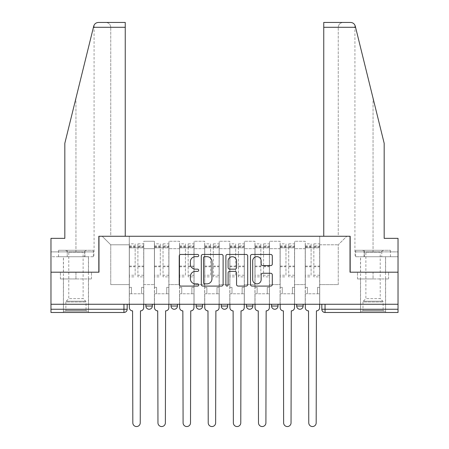 <?xml version="1.0" encoding="UTF-8"?>
<svg xmlns="http://www.w3.org/2000/svg" width="449" height="449" viewBox="0 0 449 449"><rect width="100%" height="100%" fill="white"/><g stroke="black" fill="none" stroke-linecap="round" stroke-linejoin="round"><path stroke-width="0.34" stroke-dasharray="2.25 1.68" d="M198.722 255.548A1.106 1.106 0 0 0 197.616 254.443L180.812 254.443A1.583 1.583 0 0 0 179.23 256.025L179.23 284.492A1.583 1.583 0 0 0 180.812 286.075L197.616 286.075A1.106 1.106 0 0 0 198.722 284.969A1.106 1.106 0 0 0 197.616 283.863L195.438 283.863A5.062 5.062 0 0 1 190.376 278.801L190.376 276.427A5.062 5.062 0 0 1 195.438 271.364L197.616 271.364A1.106 1.106 0 0 0 198.722 270.259A1.106 1.106 0 0 0 197.616 269.153L195.438 269.153A5.062 5.062 0 0 1 190.376 264.091L190.376 261.716A5.062 5.062 0 0 1 195.438 256.66L197.616 256.66A1.106 1.106 0 0 0 198.722 255.548M296.682 304.259L303.131 304.259L296.682 304.259M271.55 304.259L277.993 304.259L271.55 304.259M246.411 304.259L252.86 304.259L246.411 304.259L246.411 306.027L252.86 306.027M227.722 304.259L221.278 304.259L227.722 304.259L227.722 306.027A3.222 3.222 0 0 1 224.5 309.249A3.222 3.222 0 0 1 221.278 306.027L227.722 306.027M196.14 304.259L202.589 304.259L202.589 306.027L196.14 306.027L196.14 304.259L202.589 304.259M171.007 304.259L177.45 304.259L171.007 304.259L171.007 306.027L177.45 306.027A3.222 3.222 0 0 1 174.229 309.249M145.869 304.259L152.318 304.259L145.869 304.259L145.869 306.027L152.318 306.027A3.222 3.222 0 0 1 149.096 309.249M75.943 312.476L63.376 312.476L75.943 312.476M75.943 278.958L60.396 278.958L91.489 278.958L75.943 278.958L75.943 272.195L91.489 272.195L60.396 272.195L88.509 272.195L75.943 272.195L75.943 278.958M373.057 312.476L360.491 312.476L373.057 312.476M373.057 278.958L357.511 278.958L388.604 278.958L373.057 278.958L373.057 272.195L388.604 272.195L357.511 272.195L385.624 272.195L360.491 272.195L373.057 272.195L373.057 278.958M398.033 309.249L398.033 304.259L50.967 304.259L50.967 272.195L98.825 272.195L98.825 236.264L125.249 236.264L110.746 236.264L110.746 27.282L110.746 236.264L125.249 236.264L125.249 22.45L105.913 22.45L125.249 22.45L125.249 236.264L125.249 22.45L98.421 22.45C96.024 22.613 94.458 23.836 93.729 26.126C94.178 24.824 94.178 24.824 93.729 26.126L64.824 143.293L93.729 26.126L64.824 143.293L64.824 238.357L64.824 143.293L64.824 238.357L50.967 238.357L64.824 238.357L50.967 238.357L50.967 251.889L84.923 251.889L50.967 251.889L75.943 251.889L50.967 251.889L50.967 256.727L84.923 256.727L50.967 256.727L50.967 238.357L50.967 272.195L98.982 272.195L98.982 236.264L350.018 236.264L350.018 272.195L398.033 272.195L350.175 272.195L350.175 236.264L323.751 236.264L338.254 236.264L338.254 27.282L338.254 236.264L323.751 236.264L323.751 22.45L323.751 27.282L323.751 22.45L350.579 22.45C352.976 22.613 354.542 23.836 355.271 26.126L384.176 143.293L384.176 238.357L384.176 143.293L355.557 27.282L384.176 143.293L384.176 238.357L398.033 238.357L398.033 251.889L364.077 251.889L398.033 251.889L373.057 251.889L398.033 251.889L398.033 256.727L364.077 256.727L398.033 256.727L398.033 238.357L384.176 238.357L398.033 238.357L398.033 304.259L321.821 304.259L321.821 309.249A3.222 3.222 0 0 0 325.042 312.476L398.033 312.476L398.033 309.249L321.821 309.249M50.967 304.259L123.958 304.259L50.967 304.259L50.967 312.476L123.958 312.476L123.958 309.249L50.967 309.249M143.775 248.667L143.775 284.599L143.775 248.667L154.411 248.667L154.411 241.259L154.411 284.599L154.411 248.667L143.775 248.667M143.775 304.259L143.775 241.259L154.411 241.259L143.775 241.259L143.775 304.259L143.775 293.781L129.273 293.781L143.775 293.781L143.775 304.259L129.273 304.259L129.273 236.264L319.727 236.264L102.209 236.264L129.273 236.264L129.273 284.599L129.273 244.8L110.746 244.8L129.273 244.8L129.273 236.264L129.273 304.259L129.273 293.781L129.273 304.259L143.775 304.259M154.411 304.259L154.411 241.259L143.775 241.259L154.411 241.259L154.411 304.259L154.411 293.781L168.914 293.781L154.411 293.781L154.411 304.259L168.914 304.259L168.914 241.259L168.914 248.667L168.914 241.259L179.544 241.259L179.544 248.667L179.544 241.259L168.914 241.259L168.914 304.259L168.914 293.781L168.914 304.259L154.411 304.259M168.914 284.599L168.914 248.667L168.914 284.599L179.544 284.599L179.544 248.667L179.544 284.599L168.914 284.599M179.544 304.259L179.544 241.259L168.914 241.259L179.544 241.259L179.544 304.259L179.544 293.781L194.047 293.781L179.544 293.781L179.544 304.259L194.047 304.259L194.047 241.259L194.047 248.667L194.047 241.259L204.682 241.259L204.682 248.667L204.682 241.259L194.047 241.259L194.047 304.259L194.047 293.781L194.047 304.259L179.544 304.259M194.047 284.599L194.047 248.667L194.047 284.599L204.682 284.599L204.682 248.667L204.682 284.599L194.047 284.599M204.682 304.259L204.682 241.259L194.047 241.259L204.682 241.259L204.682 304.259L204.682 293.781L219.185 293.781L204.682 293.781L204.682 304.259L219.185 304.259L219.185 241.259L219.185 248.667L219.185 241.259L229.815 241.259L229.815 248.667L229.815 241.259L219.185 241.259L219.185 304.259L219.185 293.781L219.185 304.259L204.682 304.259M219.185 284.599L219.185 248.667L219.185 284.599L229.815 284.599L229.815 248.667L229.815 284.599L219.185 284.599M229.815 304.259L229.815 241.259L219.185 241.259L229.815 241.259L229.815 304.259L229.815 293.781L244.318 293.781L229.815 293.781L229.815 304.259L244.318 304.259L244.318 241.259L244.318 248.667L244.318 241.259L254.953 241.259L254.953 248.667L254.953 241.259L244.318 241.259L244.318 304.259L244.318 293.781L244.318 304.259L229.815 304.259M244.318 284.599L244.318 248.667L244.318 284.599L254.953 284.599L254.953 248.667L254.953 284.599L244.318 284.599M254.953 304.259L254.953 241.259L244.318 241.259L254.953 241.259L254.953 304.259L254.953 293.781L269.456 293.781L254.953 293.781L254.953 304.259L269.456 304.259L269.456 241.259L269.456 248.667L269.456 241.259L280.086 241.259L280.086 248.667L280.086 241.259L269.456 241.259L269.456 304.259L269.456 293.781L269.456 304.259L254.953 304.259M269.456 284.599L269.456 248.667L269.456 284.599L280.086 284.599L280.086 248.667L280.086 284.599L269.456 284.599M280.086 304.259L280.086 241.259L269.456 241.259L280.086 241.259L280.086 304.259L280.086 293.781L294.589 293.781L280.086 293.781L280.086 304.259L294.589 304.259L294.589 241.259L294.589 248.667L294.589 241.259L305.225 241.259L305.225 248.667L305.225 241.259L294.589 241.259L294.589 304.259L294.589 293.781L294.589 304.259L280.086 304.259M294.589 284.599L294.589 248.667L294.589 284.599L305.225 284.599L305.225 248.667L305.225 284.599L294.589 284.599M305.225 304.259L305.225 241.259L294.589 241.259L305.225 241.259L305.225 304.259L305.225 293.781L319.727 293.781L305.225 293.781L305.225 304.259L319.727 304.259L319.727 236.264L346.791 236.264L319.727 236.264L319.727 244.8L338.254 244.8L319.727 244.8L319.727 284.599L319.727 236.264L319.727 304.259L305.225 304.259L319.727 304.259L319.727 293.781L319.727 304.259L305.225 304.259M143.775 284.599L154.411 284.599L143.775 284.599M110.746 284.599L110.746 244.8L110.746 284.599L129.273 284.599L110.746 284.599M338.254 284.599L338.254 244.8L346.791 236.264L338.254 244.8L338.254 284.599L319.727 284.599L338.254 284.599M398.033 304.259L321.821 304.259M123.958 304.259L127.179 304.259L123.958 304.259L123.958 309.249L127.179 309.249M277.993 306.027L271.55 306.027A3.222 3.222 0 0 0 274.771 309.249M303.131 306.027A3.222 3.222 0 0 1 299.904 309.249A3.222 3.222 0 0 1 296.682 306.027L303.131 306.027M102.209 236.264L110.746 244.8L102.209 236.264M91.489 278.958L91.489 272.195L91.489 278.958M60.396 278.958L60.396 272.195L60.396 278.958M388.604 278.958L388.604 272.195L388.604 278.958M357.511 278.958L357.511 272.195L357.511 278.958M223.114 284.492L223.114 256.025A1.583 1.583 0 0 0 221.537 254.443L202.875 254.443A1.583 1.583 0 0 0 201.292 256.025L201.292 284.492A1.583 1.583 0 0 0 202.875 286.075L221.537 286.075A1.583 1.583 0 0 0 223.114 284.492M204.609 256.66A1.106 1.106 0 0 0 203.504 257.765L203.504 282.752A1.106 1.106 0 0 0 204.609 283.863L206.905 283.863A5.062 5.062 0 0 0 211.967 278.801L211.967 261.716A5.062 5.062 0 0 0 206.905 256.66L204.609 256.66M227.463 254.443L246.125 254.443A1.583 1.583 0 0 1 247.708 256.025L247.708 284.492A1.583 1.583 0 0 1 246.125 286.075L238.138 286.075A1.583 1.583 0 0 1 236.561 284.492L236.561 272.947A1.583 1.583 0 0 0 234.979 271.364L229.68 271.364A1.583 1.583 0 0 0 228.098 272.947L228.098 284.969A1.106 1.106 0 0 1 226.992 286.075A1.106 1.106 0 0 1 225.886 284.969L225.886 256.025A1.583 1.583 0 0 1 227.463 254.443M236.561 260.97A4.232 4.232 0 0 0 232.329 256.738A4.232 4.232 0 0 0 228.098 260.97L228.098 267.57A1.583 1.583 0 0 0 229.68 269.153L234.979 269.153A1.583 1.583 0 0 0 236.561 267.57L236.561 260.97M262.732 265.595L270.719 265.595A1.583 1.583 0 0 0 272.302 264.012L272.302 256.025A1.583 1.583 0 0 0 270.719 254.443L252.057 254.443A1.583 1.583 0 0 0 250.475 256.025L250.475 284.492A1.583 1.583 0 0 0 252.057 286.075L270.719 286.075A1.583 1.583 0 0 0 272.302 284.492L272.302 274.844A1.583 1.583 0 0 0 270.719 273.267L262.732 273.267A1.583 1.583 0 0 0 261.15 274.844L261.15 279.632A4.232 4.232 0 0 1 256.923 283.863A4.232 4.232 0 0 1 252.692 279.632L252.692 260.891A4.232 4.232 0 0 1 256.923 256.66A4.232 4.232 0 0 1 261.15 260.891L261.15 264.012A1.583 1.583 0 0 0 262.732 265.595M140.475 310.865L140.234 422.846A3.704 3.704 0 0 1 136.524 426.55A3.704 3.704 0 0 1 132.82 422.846L132.578 310.865A3.222 3.222 0 0 1 129.357 307.638L129.357 245.929L129.357 275.226L135.155 275.226L135.155 245.929L135.155 247.865L143.697 247.865L143.697 245.929L143.697 276.865L143.697 243.835L143.697 307.638A3.222 3.222 0 0 1 140.475 310.865M143.697 304.259L143.697 293.781L141.603 293.781L143.697 293.781L143.697 287.338L141.603 287.338L141.603 293.781L141.603 287.338L143.697 287.338L143.697 247.865L137.894 247.865L137.894 245.929L143.697 245.929M129.357 304.259L129.357 287.338L131.45 287.338L131.45 293.781L129.357 293.781L131.45 293.781L131.45 287.338L129.357 287.338L129.357 247.865L137.894 247.865L137.894 243.835L143.697 243.835M143.697 275.226L137.894 275.226L137.894 245.929M137.894 275.226L137.894 276.865L143.697 276.865M137.894 276.865L137.894 243.835M135.155 275.226L135.155 243.835L135.155 247.865L129.357 247.865L129.357 243.835L135.155 243.835M129.357 275.226L129.357 276.865L135.155 276.865M129.357 276.865L129.357 243.835M165.608 310.865L165.367 422.846A3.704 3.704 0 0 1 161.662 426.55A3.704 3.704 0 0 1 157.958 422.846L157.711 310.865A3.222 3.222 0 0 1 154.49 307.638L154.49 245.929L154.49 275.226L160.293 275.226L160.293 245.929L160.293 247.865L168.83 247.865L168.83 245.929L168.83 276.865L168.83 243.835L168.83 307.638A3.222 3.222 0 0 1 165.608 310.865M168.83 304.259L168.83 293.781L166.736 293.781L168.83 293.781L168.83 287.338L166.736 287.338L166.736 293.781L166.736 287.338L168.83 287.338L168.83 247.865L163.032 247.865L163.032 245.929L168.83 245.929M154.49 304.259L154.49 287.338L156.589 287.338L156.589 293.781L154.49 293.781L156.589 293.781L156.589 287.338L154.49 287.338L154.49 247.865L163.032 247.865L163.032 243.835L168.83 243.835M168.83 275.226L163.032 275.226L163.032 245.929M163.032 275.226L163.032 276.865L168.83 276.865M163.032 276.865L163.032 243.835M160.293 275.226L160.293 243.835L160.293 247.865L154.49 247.865L154.49 243.835L160.293 243.835M154.49 275.226L154.49 276.865L160.293 276.865M154.49 276.865L154.49 243.835M190.746 310.865L190.505 422.846A3.704 3.704 0 0 1 186.795 426.55A3.704 3.704 0 0 1 183.091 422.846L182.85 310.865A3.222 3.222 0 0 1 179.628 307.638L179.628 245.929L179.628 275.226L185.426 275.226L185.426 245.929L185.426 247.865L193.968 247.865L193.968 245.929L193.968 276.865L193.968 243.835L193.968 307.638A3.222 3.222 0 0 1 190.746 310.865M193.968 304.259L193.968 293.781L191.875 293.781L193.968 293.781L193.968 287.338L191.875 287.338L191.875 293.781L191.875 287.338L193.968 287.338L193.968 247.865L188.165 247.865L188.165 245.929L193.968 245.929M179.628 304.259L179.628 287.338L181.722 287.338L181.722 293.781L179.628 293.781L181.722 293.781L181.722 287.338L179.628 287.338L179.628 247.865L188.165 247.865L188.165 243.835L193.968 243.835M193.968 275.226L188.165 275.226L188.165 245.929M188.165 275.226L188.165 276.865L193.968 276.865M188.165 276.865L188.165 243.835M185.426 275.226L185.426 243.835L185.426 247.865L179.628 247.865L179.628 243.835L185.426 243.835M179.628 275.226L179.628 276.865L185.426 276.865M179.628 276.865L179.628 243.835M75.943 256.727L63.376 256.727L75.943 256.727M75.943 251.889L94.071 251.889L75.943 251.889L75.943 98.224L75.943 251.889M93.897 251.889L84.923 251.889L93.897 251.889L93.897 256.727L84.923 256.727L84.923 251.889L84.923 256.727L93.897 256.727M110.746 27.282C110.437 24.369 108.826 22.759 105.913 22.45C108.826 22.759 110.437 24.369 110.746 27.282L125.249 27.282L110.746 27.282M373.057 256.727L360.491 256.727L373.057 256.727M373.057 251.889L354.929 251.889L373.057 251.889L373.057 98.224L373.057 251.889M355.103 251.889L364.077 251.889L355.103 251.889L355.103 256.727L364.077 256.727L364.077 251.889L364.077 256.727L355.103 256.727M323.751 27.282L338.254 27.282C338.563 24.369 340.174 22.759 343.087 22.45C340.174 22.759 338.563 24.369 338.254 27.282L355.557 27.282M86.82 311.185L86.012 310.377L65.874 310.377L65.874 301.986L86.012 301.986L65.874 301.986A1.128 1.128 0 0 1 66.205 301.189L85.68 301.189L66.205 301.189L68.776 298.619L68.776 252.186L83.116 252.186L83.116 298.619L68.776 298.619L83.116 298.619L85.68 301.189A1.128 1.128 0 0 1 86.012 301.986L86.012 310.377L65.874 310.377L65.066 311.185L86.82 311.185L65.066 311.185M65.47 250.278L68.776 252.186L83.116 252.186L86.416 250.278L65.47 250.278L86.416 250.278M88.431 311.185L63.455 311.185L88.431 311.185L88.431 256.727L63.455 256.727L88.431 256.727M63.455 311.185L63.455 256.727M84.642 256.727L58.55 256.727L84.642 256.727L84.642 250.278L93.341 250.278L58.55 250.278L84.642 250.278L84.642 256.727M93.341 256.727L93.341 250.278M67.243 256.727L67.243 250.278L67.243 256.727M58.55 256.727L58.55 250.278M383.934 311.185L383.126 310.377L362.988 310.377L362.988 301.986L383.126 301.986L362.988 301.986A1.128 1.128 0 0 1 363.32 301.189L382.795 301.189L363.32 301.189L365.884 298.619L365.884 252.186L380.224 252.186L380.224 298.619L365.884 298.619L380.224 298.619L382.795 301.189A1.128 1.128 0 0 1 383.126 301.986L383.126 310.377L362.988 310.377L362.18 311.185L383.934 311.185L362.18 311.185M362.584 250.278L365.884 252.186L380.224 252.186L383.53 250.278L362.584 250.278L383.53 250.278M385.545 311.185L360.569 311.185L385.545 311.185L385.545 256.727L360.569 256.727L385.545 256.727M360.569 311.185L360.569 256.727M381.757 256.727L355.659 256.727L381.757 256.727L381.757 250.278L390.45 250.278L355.659 250.278L381.757 250.278L381.757 256.727M390.45 256.727L390.45 250.278M364.358 256.727L364.358 250.278L364.358 256.727M355.659 256.727L355.659 250.278M215.879 310.865L215.638 422.846A3.704 3.704 0 0 1 211.934 426.55A3.704 3.704 0 0 1 208.224 422.846L207.982 310.865A3.222 3.222 0 0 1 204.761 307.638L204.761 245.929L204.761 275.226L210.564 275.226L210.564 245.929L210.564 247.865L219.101 247.865L219.101 245.929L219.101 276.865L219.101 243.835L219.101 307.638A3.222 3.222 0 0 1 215.879 310.865M219.101 304.259L219.101 293.781L217.007 293.781L219.101 293.781L219.101 287.338L217.007 287.338L217.007 293.781L217.007 287.338L219.101 287.338L219.101 247.865L213.303 247.865L213.303 245.929L219.101 245.929M204.761 304.259L204.761 287.338L206.854 287.338L206.854 293.781L204.761 293.781L206.854 293.781L206.854 287.338L204.761 287.338L204.761 247.865L213.303 247.865L213.303 243.835L219.101 243.835M219.101 275.226L213.303 275.226L213.303 245.929M213.303 275.226L213.303 276.865L219.101 276.865M213.303 276.865L213.303 243.835M210.564 275.226L210.564 243.835L210.564 247.865L204.761 247.865L204.761 243.835L210.564 243.835M204.761 275.226L204.761 276.865L210.564 276.865M204.761 276.865L204.761 243.835M241.018 310.865L240.776 422.846A3.704 3.704 0 0 1 237.066 426.55A3.704 3.704 0 0 1 233.362 422.846L233.121 310.865A3.222 3.222 0 0 1 229.899 307.638L229.899 245.929L229.899 275.226L235.697 275.226L235.697 245.929L235.697 247.865L244.239 247.865L244.239 245.929L244.239 276.865L244.239 243.835L244.239 307.638A3.222 3.222 0 0 1 241.018 310.865M244.239 304.259L244.239 293.781L242.146 293.781L244.239 293.781L244.239 287.338L242.146 287.338L242.146 293.781L242.146 287.338L244.239 287.338L244.239 247.865L238.436 247.865L238.436 245.929L244.239 245.929M229.899 304.259L229.899 287.338L231.993 287.338L231.993 293.781L229.899 293.781L231.993 293.781L231.993 287.338L229.899 287.338L229.899 247.865L238.436 247.865L238.436 243.835L244.239 243.835M244.239 275.226L238.436 275.226L238.436 245.929M238.436 275.226L238.436 276.865L244.239 276.865M238.436 276.865L238.436 243.835M235.697 275.226L235.697 243.835L235.697 247.865L229.899 247.865L229.899 243.835L235.697 243.835M229.899 275.226L229.899 276.865L235.697 276.865M229.899 276.865L229.899 243.835M266.15 310.865L265.909 422.846A3.704 3.704 0 0 1 262.205 426.55A3.704 3.704 0 0 1 258.495 422.846L258.254 310.865A3.222 3.222 0 0 1 255.032 307.638L255.032 245.929L255.032 275.226L260.835 275.226L260.835 245.929L260.835 247.865L269.372 247.865L269.372 245.929L269.372 276.865L269.372 243.835L269.372 307.638A3.222 3.222 0 0 1 266.15 310.865M269.372 304.259L269.372 293.781L267.278 293.781L269.372 293.781L269.372 287.338L267.278 287.338L267.278 293.781L267.278 287.338L269.372 287.338L269.372 247.865L263.574 247.865L263.574 245.929L269.372 245.929M255.032 304.259L255.032 287.338L257.125 287.338L257.125 293.781L255.032 293.781L257.125 293.781L257.125 287.338L255.032 287.338L255.032 247.865L263.574 247.865L263.574 243.835L269.372 243.835M269.372 275.226L263.574 275.226L263.574 245.929M263.574 275.226L263.574 276.865L269.372 276.865M263.574 276.865L263.574 243.835M260.835 275.226L260.835 243.835L260.835 247.865L255.032 247.865L255.032 243.835L260.835 243.835M255.032 275.226L255.032 276.865L260.835 276.865M255.032 276.865L255.032 243.835M291.289 310.865L291.042 422.846A3.704 3.704 0 0 1 287.338 426.55A3.704 3.704 0 0 1 283.633 422.846L283.392 310.865A3.222 3.222 0 0 1 280.17 307.638L280.17 245.929L280.17 275.226L285.968 275.226L285.968 245.929L285.968 247.865L294.51 247.865L294.51 245.929L294.51 276.865L294.51 243.835L294.51 307.638A3.222 3.222 0 0 1 291.289 310.865M294.51 304.259L294.51 293.781L292.411 293.781L294.51 293.781L294.51 287.338L292.411 287.338L292.411 293.781L292.411 287.338L294.51 287.338L294.51 247.865L288.707 247.865L288.707 245.929L294.51 245.929M280.17 304.259L280.17 287.338L282.264 287.338L282.264 293.781L280.17 293.781L282.264 293.781L282.264 287.338L280.17 287.338L280.17 247.865L288.707 247.865L288.707 243.835L294.51 243.835M294.51 275.226L288.707 275.226L288.707 245.929M288.707 275.226L288.707 276.865L294.51 276.865M288.707 276.865L288.707 243.835M285.968 275.226L285.968 243.835L285.968 247.865L280.17 247.865L280.17 243.835L285.968 243.835M280.17 275.226L280.17 276.865L285.968 276.865M280.17 276.865L280.17 243.835M316.422 310.865L316.18 422.846A3.704 3.704 0 0 1 312.476 426.55A3.704 3.704 0 0 1 308.766 422.846L308.525 310.865A3.222 3.222 0 0 1 305.303 307.638L305.303 245.929L305.303 275.226L311.106 275.226L311.106 245.929L311.106 247.865L319.643 247.865L319.643 245.929L319.643 276.865L319.643 243.835L319.643 307.638A3.222 3.222 0 0 1 316.422 310.865M319.643 304.259L319.643 293.781L317.55 293.781L319.643 293.781L319.643 287.338L317.55 287.338L317.55 293.781L317.55 287.338L319.643 287.338L319.643 247.865L313.845 247.865L313.845 245.929L319.643 245.929M305.303 304.259L305.303 287.338L307.397 287.338L307.397 293.781L305.303 293.781L307.397 293.781L307.397 287.338L305.303 287.338L305.303 247.865L313.845 247.865L313.845 243.835L319.643 243.835M319.643 275.226L313.845 275.226L313.845 245.929M313.845 275.226L313.845 276.865L319.643 276.865M313.845 276.865L313.845 243.835M311.106 275.226L311.106 243.835L311.106 247.865L305.303 247.865L305.303 243.835L311.106 243.835M305.303 275.226L305.303 276.865L311.106 276.865M305.303 276.865L305.303 243.835M305.225 248.667L294.589 248.667L305.225 248.667M280.086 248.667L269.456 248.667L280.086 248.667M254.953 248.667L244.318 248.667L254.953 248.667M229.815 248.667L219.185 248.667L229.815 248.667M204.682 248.667L194.047 248.667L204.682 248.667M179.544 248.667L168.914 248.667L179.544 248.667M325.042 304.259L325.042 312.476M137.894 247.219L143.697 247.219M137.894 266.762L143.697 266.762M137.894 266.066L143.697 266.066M137.894 246.518L143.697 246.518M129.357 247.219L135.155 247.219M129.357 266.762L135.155 266.762M129.357 266.066L135.155 266.066M129.357 246.518L135.155 246.518M163.032 247.219L168.83 247.219M163.032 266.762L168.83 266.762M163.032 266.066L168.83 266.066M163.032 246.518L168.83 246.518M154.49 247.219L160.293 247.219M154.49 266.762L160.293 266.762M154.49 266.066L160.293 266.066M154.49 246.518L160.293 246.518M188.165 247.219L193.968 247.219M188.165 266.762L193.968 266.762M188.165 266.066L193.968 266.066M188.165 246.518L193.968 246.518M179.628 247.219L185.426 247.219M179.628 266.762L185.426 266.762M179.628 266.066L185.426 266.066M179.628 246.518L185.426 246.518M93.443 27.282L125.249 27.282M213.303 247.219L219.101 247.219M213.303 266.762L219.101 266.762M213.303 266.066L219.101 266.066M213.303 246.518L219.101 246.518M204.761 247.219L210.564 247.219M204.761 266.762L210.564 266.762M204.761 266.066L210.564 266.066M204.761 246.518L210.564 246.518M238.436 247.219L244.239 247.219M238.436 266.762L244.239 266.762M238.436 266.066L244.239 266.066M238.436 246.518L244.239 246.518M229.899 247.219L235.697 247.219M229.899 266.762L235.697 266.762M229.899 266.066L235.697 266.066M229.899 246.518L235.697 246.518M263.574 247.219L269.372 247.219M263.574 266.762L269.372 266.762M263.574 266.066L269.372 266.066M263.574 246.518L269.372 246.518M255.032 247.219L260.835 247.219M255.032 266.762L260.835 266.762M255.032 266.066L260.835 266.066M255.032 246.518L260.835 246.518M288.707 247.219L294.51 247.219M288.707 266.762L294.51 266.762M288.707 266.066L294.51 266.066M288.707 246.518L294.51 246.518M280.17 247.219L285.968 247.219M280.17 266.762L285.968 266.762M280.17 266.066L285.968 266.066M280.17 246.518L285.968 246.518M313.845 247.219L319.643 247.219M313.845 266.762L319.643 266.762M313.845 266.066L319.643 266.066M313.845 246.518L319.643 246.518M305.303 247.219L311.106 247.219M305.303 266.762L311.106 266.762M305.303 266.066L311.106 266.066M305.303 246.518L311.106 246.518M63.376 278.958L63.376 312.476M360.491 278.958L360.491 312.476M385.624 278.958L385.624 312.476M88.509 278.958L88.509 312.476M129.357 245.929L135.155 245.929M154.49 245.929L160.293 245.929M179.628 245.929L185.426 245.929M63.376 272.195L63.376 256.727M94.071 251.889L94.071 25.178M88.509 272.195L88.509 256.727M385.624 272.195L385.624 256.727M354.929 251.889L354.929 25.178M360.491 272.195L360.491 256.727M204.761 245.929L210.564 245.929M229.899 245.929L235.697 245.929M255.032 245.929L260.835 245.929M280.17 245.929L285.968 245.929M305.303 245.929L311.106 245.929"/><path stroke-width="0.67" d="M198.722 255.548A1.106 1.106 0 0 0 197.616 254.443L180.812 254.443A1.583 1.583 0 0 0 179.23 256.025L179.23 284.492A1.583 1.583 0 0 0 180.812 286.075L197.616 286.075A1.106 1.106 0 0 0 198.722 284.969A1.106 1.106 0 0 0 197.616 283.863L195.438 283.863A5.062 5.062 0 0 1 190.376 278.801L190.376 276.427A5.062 5.062 0 0 1 195.438 271.364L197.616 271.364A1.106 1.106 0 0 0 198.722 270.259A1.106 1.106 0 0 0 197.616 269.153L195.438 269.153A5.062 5.062 0 0 1 190.376 264.091L190.376 261.716A5.062 5.062 0 0 1 195.438 256.66L197.616 256.66A1.106 1.106 0 0 0 198.722 255.548M296.682 304.259L296.682 306.027L303.131 306.027A3.222 3.222 0 0 1 299.904 309.249A3.222 3.222 0 0 1 296.682 306.027L296.682 304.259M271.55 304.259L271.55 306.027L277.993 306.027A3.222 3.222 0 0 1 274.771 309.249A3.222 3.222 0 0 1 271.55 306.027L271.55 304.259M221.278 304.259L221.278 306.027L227.722 306.027A3.222 3.222 0 0 1 224.5 309.249A3.222 3.222 0 0 1 221.278 306.027L221.278 304.259M270.719 265.595A1.583 1.583 0 0 0 272.302 264.012L272.302 256.025A1.583 1.583 0 0 0 270.719 254.443L252.057 254.443A1.583 1.583 0 0 0 250.475 256.025L250.475 284.492A1.583 1.583 0 0 0 252.057 286.075L270.719 286.075A1.583 1.583 0 0 0 272.302 284.492L272.302 274.844A1.583 1.583 0 0 0 270.719 273.267L262.732 273.267A1.583 1.583 0 0 0 261.15 274.844L261.15 279.632A4.232 4.232 0 0 1 256.923 283.863A4.232 4.232 0 0 1 252.692 279.632L252.692 260.891A4.232 4.232 0 0 1 256.923 256.66A4.232 4.232 0 0 1 261.15 260.891L261.15 264.012A1.583 1.583 0 0 0 262.732 265.595L270.719 265.595M93.443 27.282L93.729 26.126C94.458 23.836 96.024 22.613 98.421 22.45L125.249 22.45L125.249 27.282L93.443 27.282L64.824 143.293L64.824 238.357L50.967 238.357L50.967 272.195L98.982 272.195L98.982 236.264L350.018 236.264L350.018 272.195L398.033 272.195L398.033 304.259L50.967 304.259L50.967 309.249L127.179 309.249L127.179 304.259L127.179 309.249A3.222 3.222 0 0 1 123.958 312.476L50.967 312.476L50.967 309.249M125.249 27.282L125.249 236.264L98.825 236.264L98.825 272.195L50.967 272.195L50.967 304.259M223.114 256.025A1.583 1.583 0 0 0 221.537 254.443L202.875 254.443A1.583 1.583 0 0 0 201.292 256.025L201.292 284.492A1.583 1.583 0 0 0 202.875 286.075L221.537 286.075A1.583 1.583 0 0 0 223.114 284.492L223.114 256.025M227.463 254.443L246.125 254.443A1.583 1.583 0 0 1 247.708 256.025L247.708 284.492A1.583 1.583 0 0 1 246.125 286.075L238.138 286.075A1.583 1.583 0 0 1 236.561 284.492L236.561 272.947A1.583 1.583 0 0 0 234.979 271.364L229.68 271.364A1.583 1.583 0 0 0 228.098 272.947L228.098 284.969A1.106 1.106 0 0 1 226.992 286.075A1.106 1.106 0 0 1 225.886 284.969L225.886 256.025A1.583 1.583 0 0 1 227.463 254.443M321.821 304.259L321.821 309.249L398.033 309.249L398.033 312.476L325.042 312.476A3.222 3.222 0 0 1 321.821 309.249M398.033 304.259L398.033 309.249M303.131 304.259L303.131 306.027L303.131 304.259M277.993 306.027L277.993 304.259L277.993 306.027A3.222 3.222 0 0 1 274.771 309.249M252.86 304.259L252.86 306.027A3.222 3.222 0 0 1 249.633 309.249A3.222 3.222 0 0 1 246.411 306.027A3.222 3.222 0 0 0 249.633 309.249A3.222 3.222 0 0 0 252.86 306.027L252.86 304.259M246.411 304.259L246.411 306.027L252.86 306.027M227.722 304.259L227.722 306.027M202.589 304.259L202.589 306.027A3.222 3.222 0 0 1 199.367 309.249A3.222 3.222 0 0 1 196.14 306.027A3.222 3.222 0 0 0 199.367 309.249A3.222 3.222 0 0 0 202.589 306.027L196.14 306.027L196.14 304.259M171.007 304.259L171.007 306.027L177.45 306.027L177.45 304.259L177.45 306.027A3.222 3.222 0 0 1 174.229 309.249A3.222 3.222 0 0 1 171.007 306.027A3.222 3.222 0 0 0 174.229 309.249M145.869 304.259L145.869 306.027L152.318 306.027L152.318 304.259L152.318 306.027A3.222 3.222 0 0 1 149.096 309.249A3.222 3.222 0 0 1 145.869 306.027A3.222 3.222 0 0 0 149.096 309.249M123.958 304.259L123.958 312.476A3.222 3.222 0 0 0 127.179 309.249M204.609 256.66A1.106 1.106 0 0 0 203.504 257.765L203.504 282.752A1.106 1.106 0 0 0 204.609 283.863L206.905 283.863A5.062 5.062 0 0 0 211.967 278.801L211.967 261.716A5.062 5.062 0 0 0 206.905 256.66L204.609 256.66M236.561 260.97A4.232 4.232 0 0 0 232.329 256.738A4.232 4.232 0 0 0 228.098 260.97L228.098 267.57A1.583 1.583 0 0 0 229.68 269.153L234.979 269.153A1.583 1.583 0 0 0 236.561 267.57L236.561 260.97M129.357 304.259L129.357 307.638A3.222 3.222 0 0 0 132.578 310.865L132.82 422.846A3.704 3.704 0 0 0 136.524 426.55A3.704 3.704 0 0 0 140.234 422.846L140.475 310.865A3.222 3.222 0 0 0 143.697 307.638L143.697 304.259M154.49 304.259L154.49 307.638A3.222 3.222 0 0 0 157.711 310.865L157.958 422.846A3.704 3.704 0 0 0 161.662 426.55A3.704 3.704 0 0 0 165.367 422.846L165.608 310.865A3.222 3.222 0 0 0 168.83 307.638L168.83 304.259M179.628 304.259L179.628 307.638A3.222 3.222 0 0 0 182.85 310.865L183.091 422.846A3.704 3.704 0 0 0 186.795 426.55A3.704 3.704 0 0 0 190.505 422.846L190.746 310.865A3.222 3.222 0 0 0 193.968 307.638L193.968 304.259M93.729 26.126C94.178 24.824 94.178 24.824 93.729 26.126M355.557 27.282L355.271 26.126C354.822 24.824 354.822 24.824 355.271 26.126C354.822 24.824 354.822 24.824 355.271 26.126C354.542 23.836 352.976 22.613 350.579 22.45L323.751 22.45L343.087 22.45L323.751 22.45L323.751 236.264L350.175 236.264L350.175 272.195L398.033 272.195L398.033 238.357L384.176 238.357L384.176 143.293L355.557 27.282L323.751 27.282M204.761 304.259L204.761 307.638A3.222 3.222 0 0 0 207.982 310.865L208.224 422.846A3.704 3.704 0 0 0 211.934 426.55A3.704 3.704 0 0 0 215.638 422.846L215.879 310.865A3.222 3.222 0 0 0 219.101 307.638L219.101 304.259M229.899 304.259L229.899 307.638A3.222 3.222 0 0 0 233.121 310.865L233.362 422.846A3.704 3.704 0 0 0 237.066 426.55A3.704 3.704 0 0 0 240.776 422.846L241.018 310.865A3.222 3.222 0 0 0 244.239 307.638L244.239 304.259M255.032 304.259L255.032 307.638A3.222 3.222 0 0 0 258.254 310.865L258.495 422.846A3.704 3.704 0 0 0 262.205 426.55A3.704 3.704 0 0 0 265.909 422.846L266.15 310.865A3.222 3.222 0 0 0 269.372 307.638L269.372 304.259M280.17 304.259L280.17 307.638A3.222 3.222 0 0 0 283.392 310.865L283.633 422.846A3.704 3.704 0 0 0 287.338 426.55A3.704 3.704 0 0 0 291.042 422.846L291.289 310.865A3.222 3.222 0 0 0 294.51 307.638L294.51 304.259M305.303 304.259L305.303 307.638A3.222 3.222 0 0 0 308.525 310.865L308.766 422.846A3.704 3.704 0 0 0 312.476 426.55A3.704 3.704 0 0 0 316.18 422.846L316.422 310.865A3.222 3.222 0 0 0 319.643 307.638L319.643 304.259M325.042 304.259L325.042 312.476"/></g></svg>
